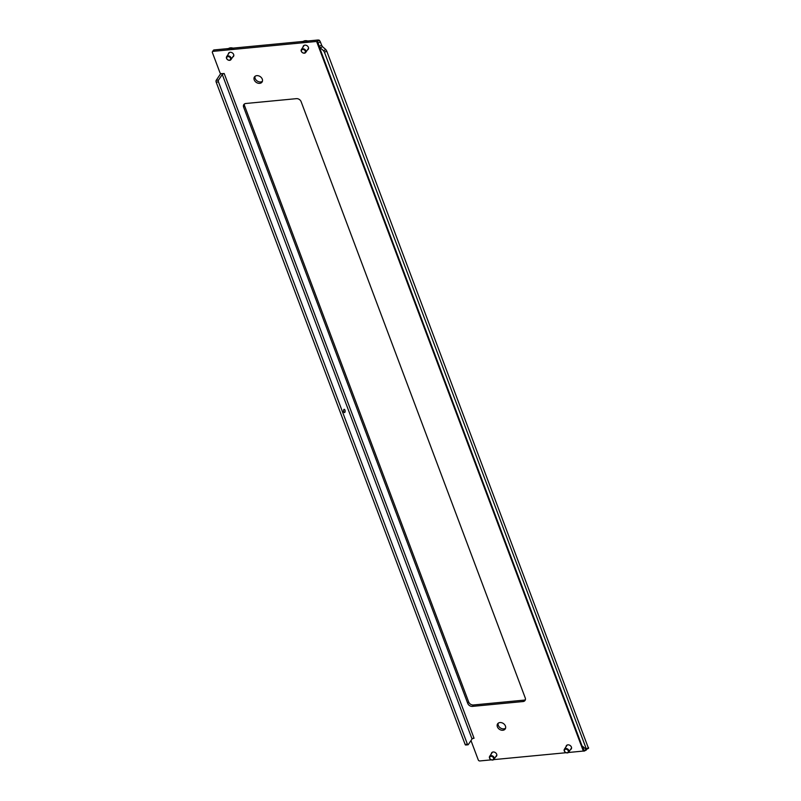 <?xml version="1.0" encoding="UTF-8"?>
<svg xmlns="http://www.w3.org/2000/svg" width="801" height="801" viewBox="0 0 801 801"><rect width="100%" height="100%" fill="white"/><g stroke="black" fill="none" stroke-linecap="round" stroke-linejoin="round"><path stroke-width="1.2" d="M505.571 728.179A4.586 3.504 33.8 0 1 503.789 728.86A4.586 3.504 33.8 0 1 499.494 727.188A4.586 3.504 33.8 0 1 498.182 723.233M499.954 722.562A4.586 3.504 -146.2 0 0 497.601 723.864A4.586 3.504 -146.2 0 0 498.192 728.179A4.586 3.504 -146.2 0 0 502.848 730.262A4.586 3.504 -146.2 0 0 505.211 728.96A4.586 3.504 -146.2 0 0 504.62 724.635A4.586 3.504 -146.2 0 0 499.954 722.562M262.418 81.281A4.586 3.504 33.8 0 1 260.635 81.962A4.586 3.504 33.8 0 1 256.34 80.28A4.586 3.504 33.8 0 1 255.028 76.335M256.801 75.654A4.586 3.504 -146.2 0 0 254.448 76.956A4.586 3.504 -146.2 0 0 255.038 81.281A4.586 3.504 -146.2 0 0 259.694 83.354A4.586 3.504 -146.2 0 0 262.057 82.052A4.586 3.504 -146.2 0 0 261.466 77.737A4.586 3.504 -146.2 0 0 256.801 75.654M344.931 410.062A1.632 0.771 84.5 0 0 344.19 409.311A1.632 0.771 84.5 0 0 343.759 411.814A1.632 0.771 84.5 0 0 344.5 412.565A1.632 0.771 84.5 0 0 344.931 410.062M307.424 49.922A2.944 2.253 -146.2 0 0 308.265 49.251A2.944 2.253 -146.2 0 0 307.884 46.468A2.944 2.253 -146.2 0 0 304.891 45.136A2.944 2.253 -146.2 0 0 303.369 45.967A2.944 2.253 -146.2 0 0 303.068 47.009M232.68 57.061A2.944 2.253 -146.2 0 0 233.522 56.39A2.944 2.253 -146.2 0 0 233.141 53.617A2.944 2.253 -146.2 0 0 230.147 52.275A2.944 2.253 -146.2 0 0 228.635 53.116A2.944 2.253 -146.2 0 0 228.325 54.158M495.679 756.775A2.944 2.253 -146.2 0 0 496.53 756.104A2.944 2.253 -146.2 0 0 496.149 753.32A2.944 2.253 -146.2 0 0 493.146 751.989A2.944 2.253 -146.2 0 0 491.634 752.82A2.944 2.253 -146.2 0 0 491.333 753.861M570.422 749.636A2.944 2.253 -146.2 0 0 571.273 748.955A2.944 2.253 -146.2 0 0 570.883 746.182A2.944 2.253 -146.2 0 0 567.889 744.84A2.944 2.253 -146.2 0 0 566.377 745.681A2.944 2.253 -146.2 0 0 566.077 746.722M472.63 738.502L474.052 738.252L224.2 73.532L221.517 73.672A1.312 1.001 -146.2 0 1 219.955 72.681L212.385 52.546A1.312 1.001 -146.2 0 1 212.445 51.715L213.386 50.313A1.312 1.001 33.8 0 1 214.057 49.942L213.116 51.344A1.312 1.001 -146.2 0 0 212.445 51.715M472.44 706.382L523.033 701.546A3.925 3.004 -146.2 0 0 525.055 700.434A3.925 3.004 -146.2 0 0 525.236 697.921L301.106 101.627A3.925 3.004 -146.2 0 0 296.42 98.653L245.827 103.489A3.925 3.004 -146.2 0 0 243.804 104.601A3.925 3.004 -146.2 0 0 243.614 107.124L467.744 703.408A3.925 3.004 -146.2 0 0 472.44 706.382L473.371 704.98A3.925 3.004 33.8 0 1 468.685 702.006L244.555 105.722A3.925 3.004 33.8 0 1 244.405 103.99M470.988 740.565L478.277 759.959A1.312 1.001 -146.2 0 0 479.839 760.95L491.373 759.849M493.696 759.628L566.117 752.71M568.44 752.489L583.328 751.058A1.312 0.581 159.4 0 1 583.859 751.108L586.122 749.315L582.617 746.352L583.959 750.407M317.136 41.492L319.449 40.34L320.35 41.852L318.057 42.994L317.136 41.492A1.312 0.581 -20.6 0 0 316.605 41.452L213.116 51.344M525.386 699.643A3.925 3.004 33.8 0 1 523.964 700.144L473.371 704.98M319.449 40.34A3.925 1.732 -20.6 0 0 317.546 40.05L214.057 49.942M223.9 73.672A1.312 0.581 -20.6 0 0 222.278 74.483L472.049 738.983A1.312 0.581 159.4 0 1 473.661 738.182M221.096 73.642A3.925 1.732 -20.6 0 0 219.975 74.703L216.22 80.31L218.523 80.09L222.278 74.483M472.049 738.983L468.295 744.59A1.312 0.611 84.5 0 1 468.004 744.79A1.312 0.611 84.5 0 1 467.414 744.189L218.473 81.892L216.17 82.113A1.312 0.611 -95.5 0 1 216.22 80.31M465.992 744.81A1.312 0.611 -95.5 0 1 465.701 745.01A1.312 0.611 -95.5 0 1 465.111 744.409L216.17 82.113M218.523 80.09A1.312 0.611 84.5 0 0 218.473 81.892M326.748 51.114L324.465 52.255L323.564 50.733L325.857 49.592L326.748 51.114L588.445 748.204M586.302 749.426L586.282 750.006M321.591 45.146L322.483 46.668L320.2 47.81L319.299 46.298L321.591 45.146L320.35 41.852M325.857 49.592L322.483 46.668M586.152 749.346L588.515 747.513M324.465 52.255L586.222 748.665M320.2 47.81L323.564 50.733M318.057 42.994L319.299 46.298M493.506 757.926A2.123 1.622 -146.2 0 0 490.973 756.324A2.123 1.622 -146.2 0 0 489.781 758.287A2.123 1.622 -146.2 0 0 492.315 759.889A2.123 1.622 -146.2 0 0 493.506 757.926M489.521 758.056A2.613 2.002 33.8 0 1 489.641 756.384A2.613 2.002 33.8 0 1 491.974 755.733A2.613 2.002 33.8 0 1 494.117 757.616A2.613 2.002 33.8 0 1 493.997 759.298A2.613 2.002 33.8 0 1 491.664 759.949A2.613 2.002 33.8 0 1 489.521 758.056M568.249 750.787A2.123 1.622 -146.2 0 0 565.716 749.175A2.123 1.622 -146.2 0 0 564.525 751.138A2.123 1.622 -146.2 0 0 567.058 752.74A2.123 1.622 -146.2 0 0 568.249 750.787M564.264 750.917A2.613 2.002 33.8 0 1 564.385 749.235A2.613 2.002 33.8 0 1 566.718 748.595A2.613 2.002 33.8 0 1 568.86 750.477A2.613 2.002 33.8 0 1 568.74 752.149A2.613 2.002 33.8 0 1 566.407 752.8A2.613 2.002 33.8 0 1 564.264 750.917M305.241 51.074A2.123 1.622 -146.2 0 0 302.708 49.472A2.123 1.622 -146.2 0 0 301.516 51.434A2.123 1.622 -146.2 0 0 304.05 53.036A2.123 1.622 -146.2 0 0 305.241 51.074M301.256 51.204A2.613 2.002 33.8 0 1 301.386 49.532A2.613 2.002 33.8 0 1 303.719 48.881A2.613 2.002 33.8 0 1 305.862 50.763A2.613 2.002 33.8 0 1 305.732 52.445A2.613 2.002 33.8 0 1 303.399 53.096A2.613 2.002 33.8 0 1 301.256 51.204M230.498 58.213A2.123 1.622 -146.2 0 0 227.965 56.611A2.123 1.622 -146.2 0 0 226.773 58.573A2.123 1.622 -146.2 0 0 229.306 60.175A2.123 1.622 -146.2 0 0 230.498 58.213M226.513 58.353A2.613 2.002 33.8 0 1 226.643 56.671A2.613 2.002 33.8 0 1 228.976 56.02A2.613 2.002 33.8 0 1 231.119 57.912A2.613 2.002 33.8 0 1 230.988 59.584A2.613 2.002 33.8 0 1 228.655 60.235A2.613 2.002 33.8 0 1 226.513 58.353M307.744 40.991A5.887 4.506 -146.2 0 0 303.178 41.422M308.826 42.193A5.887 4.506 -146.2 0 0 301.917 42.853M233.001 48.13A5.887 4.506 -146.2 0 0 228.445 48.561M234.082 49.332A5.887 4.506 -146.2 0 0 227.174 49.992M583.328 751.058L316.605 41.452M465.111 744.409L467.414 744.189M583.999 751.158L317.296 41.612M467.744 703.408L468.685 702.006M523.033 701.546L523.964 700.144M243.614 107.124L244.555 105.722M583.258 746.832L582.717 747.103M586.332 749.416L588.615 748.274M586.352 750.016L584.059 751.158M465.701 745.01L468.004 744.79M489.641 756.384L492.485 752.149M493.997 759.298L496.83 755.063M564.385 749.235L567.218 745.01M568.74 752.149L571.574 747.914M301.386 49.532L304.22 45.297M305.732 52.445L308.565 48.21M226.643 56.671L229.476 52.435M230.988 59.584L233.832 55.349"/></g></svg>
